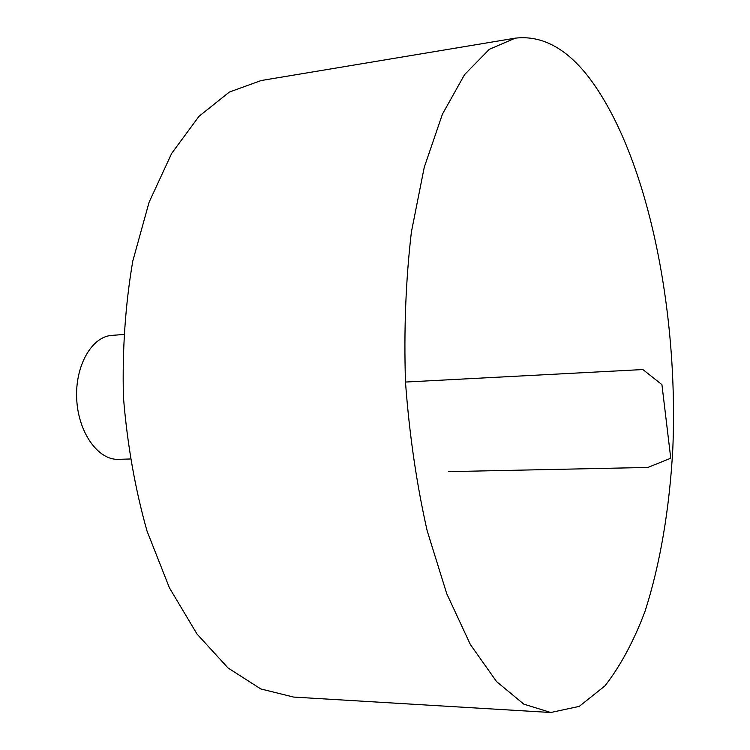 <?xml version="1.0" encoding="UTF-8"?>
<svg xmlns="http://www.w3.org/2000/svg" width="750" height="750" viewBox="0 0 750 750"><rect width="100%" height="100%" fill="white"/><g stroke="black" fill="none" stroke-linecap="round" stroke-linejoin="round"><path stroke-width="1.12" d="M589.584 78.3C647.803 155.981 678.694 310.209 672.806 448.959C669.544 508.359 660.253 564.103 644.981 611.447C633.731 641.269 620.381 666.094 604.913 685.922L579.253 706.378L550.772 712.5L523.8 704.128L496.556 681.581L470.372 644.541L446.728 593.672L427.172 530.784C416.559 483.797 409.331 434.222 405.487 382.05C403.828 329.775 405.797 279.713 411.412 231.862L424.256 167.278L442.416 114.197L464.569 74.606L489.291 49.331L515.231 38.166C542.006 35.044 566.794 48.422 589.584 78.3M550.772 712.5L293.644 697.078L260.812 688.95L228.075 667.997L197.025 634.059L169.416 587.822L146.991 530.953C135.047 488.578 127.2 443.906 123.422 396.919C122.241 349.8 125.353 304.537 132.769 261.15L149.091 202.238L171.694 153.356L199.003 116.334L229.359 92.062L261.15 80.531L515.231 38.166M130.069 458.991L118.425 459.328C98.213 460.294 78.356 432.741 76.725 399.375C74.841 366.038 91.688 336.544 111.891 335.381L123.506 334.491M405.487 382.05L642.9 369.544L661.931 384.656L670.753 458.231L647.888 467.447L448.425 471.637"/></g></svg>
